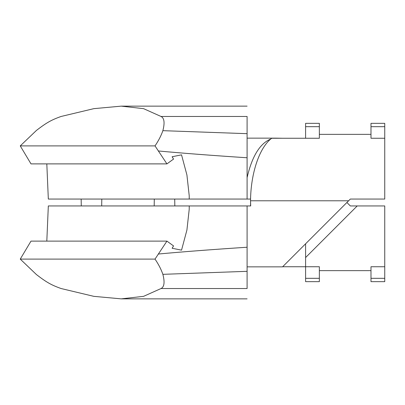 <?xml version="1.0" encoding="UTF-8"?>
<svg xmlns="http://www.w3.org/2000/svg" width="405" height="405" viewBox="0 0 405 405"><rect width="100%" height="100%" fill="white"/><g stroke="black" fill="none" stroke-linecap="round" stroke-linejoin="round"><path stroke-width="0.61" d="M247.096 106.14L121.206 106.14L93.828 108.656L61.104 116.468C51.238 119.981 46.55 122.669 36.45 130.415L20.25 145.896L155.019 145.896L166.931 163.883L173.542 159.084L172.11 156.74L181.536 154.847L186.918 174.97L189.206 195.615L189.246 199.057L48.327 199.057L46.813 163.883M189.246 199.057L247.096 199.057L247.096 116.468C247.096 102.328 247.096 102.328 247.096 116.468L161.023 116.468C164.298 118.047 164.916 122.781 162.871 130.668C161.17 135.614 158.552 140.692 155.019 145.896M166.931 163.883L30.998 163.883L20.25 145.896M247.096 199.057L250.568 199.057M121.206 106.14L143.598 108.661L161.023 116.468M274.008 138.257L275.982 138.257M270.748 139.026C259.889 143.512 252.006 156.381 247.096 177.633M275.982 138.145L282.655 138.257M250.568 202.5L250.568 205.942M282.655 266.743L305.598 266.743L305.598 243.795M384.75 266.743L370.985 266.743L370.985 281.652L384.75 281.652L384.75 205.942L357.22 205.942L305.598 257.56L357.22 205.942L350.335 205.942L346.898 202.5M319.363 278.321L319.363 266.743L305.598 266.743L305.598 281.652L319.363 281.652L319.363 278.321L305.598 278.321M370.985 278.321L384.75 278.321M161.023 288.532L247.096 288.532C247.096 302.672 247.096 302.672 247.096 288.532L247.096 205.942L189.246 205.942L189.206 209.385L186.918 230.03L181.536 250.153L172.11 248.26L173.542 245.916L166.931 241.117L155.019 259.104L20.25 259.104L36.45 274.585C46.55 282.331 51.238 285.019 61.104 288.532L93.828 296.344L121.206 298.86L143.598 296.339L161.023 288.532C164.298 286.953 164.916 282.219 162.871 274.332C161.17 269.386 158.552 264.308 155.019 259.104M189.246 205.942L48.327 205.942L46.813 241.117M20.25 259.104L30.998 241.117L166.931 241.117M247.096 205.942L250.69 205.942L250.538 200.779C250.735 173.183 259.534 147.202 271.709 138.257L319.363 138.257L319.363 126.679L305.598 126.679L305.598 138.257M384.75 138.257L384.75 126.679L370.985 126.679L370.985 138.257L384.75 138.257L384.75 199.057L350.335 199.057L282.543 266.854L247.096 266.854M348.614 200.779L250.538 200.779M319.363 126.679L319.363 123.348L305.598 123.348L305.598 126.679M384.75 126.679L384.75 123.348L370.985 123.348L370.985 126.679M247.096 157.763C212.392 155.495 182.776 153.227 158.244 150.964M247.096 133.675L162.871 130.668M247.096 247.237C212.392 249.505 182.776 251.773 158.244 254.036M247.096 271.325L162.871 274.332M81.278 205.942L81.157 199.057M275.82 138.145L247.096 138.145M370.985 270.636L319.363 270.636M101.685 205.942L101.807 199.057M154.3 199.057L154.178 205.942M370.985 134.364L319.363 134.364M174.707 199.057L174.828 205.942M247.096 298.86L121.206 298.86"/></g></svg>
